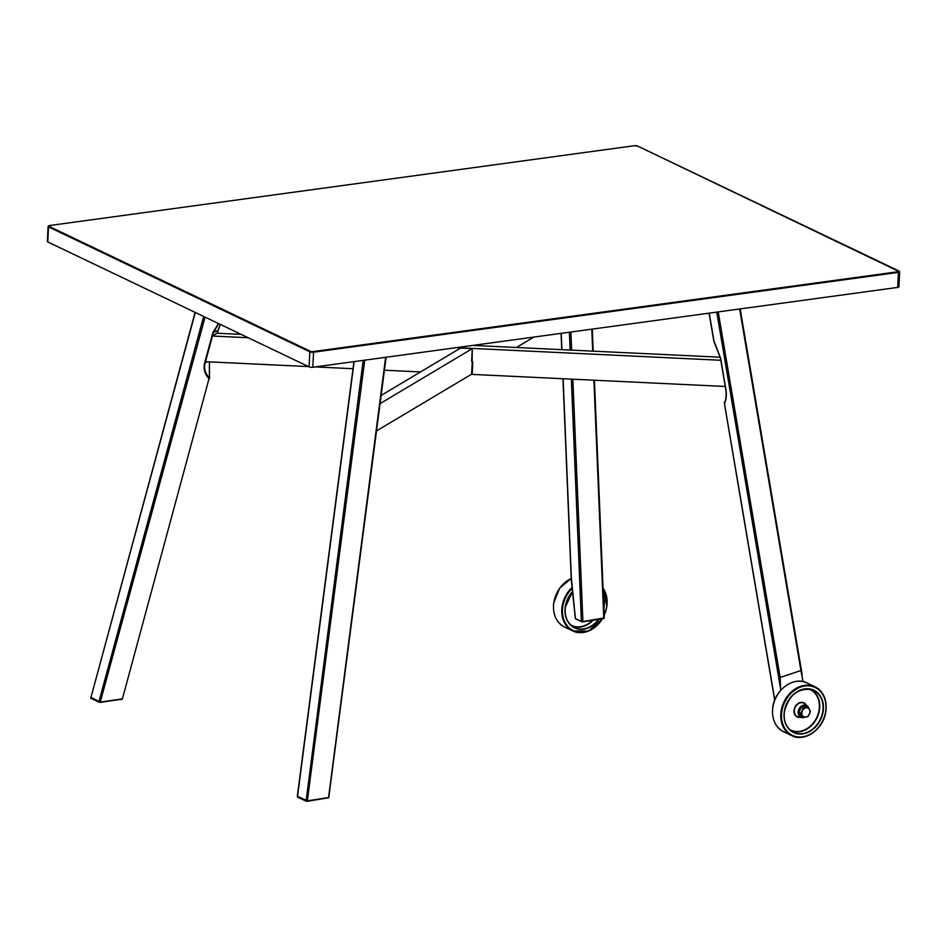 <?xml version="1.0" encoding="UTF-8"?>
<svg xmlns="http://www.w3.org/2000/svg" width="947" height="947" viewBox="0 0 947 947"><rect width="100%" height="100%" fill="white"/><g stroke="black" fill="none" stroke-linecap="round" stroke-linejoin="round"><path stroke-width="1.42" d="M581.849 621.563L582.89 621.54L581.387 621.421L582.05 621.848M572.84 379.202L582.89 621.54L604.103 617.965M571.396 578.368L575.433 618.569L581.446 621.611M571.538 582.488L563.122 378.741M593.911 380.209L603.784 618.521L582.76 621.836M381.132 395.432L460.633 348.023L461.189 348.413M380.055 403.635L472.281 348.638L460.633 348.023L472.304 348.555L471.677 360.961M376.504 430.921L471.689 374.16M516.399 347.49L533.871 337.073M473.571 345.3L477.548 345.489L479.146 344.542M471.63 361.257L472.778 361.955L472.162 374.396L725.26 386.471M472.162 374.396L472.281 361.837M248.173 337.724L212.471 336.031L216.899 333.214L241.13 334.362M472.754 345.418L720.3 357.22M212.471 336.031L205.499 361.683L308.568 366.596M315.221 366.915L353.018 368.714M384.411 370.218L420.527 371.934M456.312 347.656L720.821 360.274M471.949 374.385L471.701 373.651M90.853 697.371L100.382 702.047L122.163 698.922M218.39 323.495L212.874 332.717L204.682 362.831C203.214 368.608 204.659 373.887 209.015 378.682L122.329 699.111L100.252 702.343M205.061 317.115L100.169 702.39L122.329 699.111L209.015 378.682A1.077 0.675 137 0 0 209.37 377.912L209.465 378.22M203.664 316.452L98.902 701.739L100.169 702.39L90.734 698.259L98.95 702.118M195.295 312.451L90.734 698.259L195.094 312.356M209.405 361.872L209.37 377.912C205.12 373.355 203.688 368.312 205.097 362.796L213.288 332.669L218.757 323.673M220.343 324.43L217.171 333.226M724.562 402.499A1.077 0.864 26.5 0 0 724.526 403.434C726.349 399.646 726.775 394.828 725.828 388.957L720.608 358.191L714.287 341.831M780.624 690.422L780.162 677.472L800.913 670.523L803.032 681.615M305.917 801.044L297.689 797.185L297.784 796.403L307.349 800.854L328.562 797.575L385.63 357.303M307.219 801.269L328.254 797.836M386.104 357.244L328.739 797.705L307.124 801.304L306.07 801.186L307.349 800.854L364.749 360.156M353.941 361.636L297.299 796.534L306.07 801.186L363.198 360.369M810.431 711.386L808.063 707.243L803.34 708.202L800.996 713.304L803.364 717.447L805.968 717.08L808.087 716.488L810.431 711.386M803.364 717.447L801.399 716.512L799.031 712.357L801.375 707.255L806.098 706.296L808.063 707.243M799.031 712.357L800.996 713.304M801.375 707.255L803.34 708.202M802.405 710.866A4.865 3.883 -64.5 0 1 805.944 707.835A4.865 3.883 -64.5 0 1 809.484 709.421A4.865 3.883 -64.5 0 1 809.496 714.05A4.865 3.883 115.5 0 1 805.968 717.08A4.865 3.883 -64.5 0 1 802.417 715.482A4.865 3.883 -64.5 0 1 802.405 710.866M47.788 241.947L309.089 366.844L309.823 351.81L48.522 226.901L47.788 241.947A2.699 0.758 -177.2 0 1 47.35 241.497L48.084 226.463A2.699 0.758 -177.2 0 0 48.522 226.901L48.995 226.321L310.308 351.23A2.166 0.604 2.8 0 0 313.291 351.55L898.147 271.718A2.166 0.604 2.8 0 0 898.786 270.913L637.485 146.004A2.166 0.604 2.8 0 0 634.49 145.684L49.635 225.516A2.166 0.604 2.8 0 0 48.995 226.321M312.83 367.247L897.685 287.415L898.419 272.381L313.564 352.201L312.83 367.247A2.699 0.758 -177.2 0 1 309.089 366.844M898.786 270.913L899.212 271.363A2.699 0.758 -177.2 0 1 899.65 271.813L898.916 286.846A2.699 0.758 -177.2 0 1 897.685 287.415M575.433 618.569L581.387 621.421L571.349 379.131M570.141 350.059L569.396 332.219M561.24 333.332L561.914 349.668M570.887 332.018L571.633 350.13M592.704 351.136L591.792 329.165M472.281 348.638L472.091 361.837M472.778 361.955L471.653 360.866M122.317 699.158L121.524 699.608M204.682 362.831L207.275 361.766M212.874 332.717L217.988 330.42L220.367 324.442M209.453 378.445L209.5 378.575A1.077 1.077 0 0 0 209.512 378.054L209.465 361.872M774.788 699.951L724.419 403.185M716.749 312.108L780.21 686.539M713.979 341.145L709.232 313.137M780.162 677.472L718.217 311.906M739.631 308.982L800.913 670.523M354.142 361.6L297.488 796.664M592.325 620.486A22.468 17.946 -64.5 0 1 570.532 624.748M592.929 620.392A22.728 18.159 -64.5 0 1 571.396 625.517M603.405 597.143A23.213 18.538 -64.5 0 1 603.843 606.21A23.213 18.538 -64.5 0 1 603.795 606.53M598.267 619.622A23.213 18.538 -64.5 0 1 572.71 626.512A23.213 18.538 -64.5 0 1 565.323 607.134M572.485 591.816L565.359 607.11A23.213 18.538 -64.5 0 1 572.473 591.768M598.776 619.551A23.474 18.751 -64.5 0 1 575.859 628.417A23.474 18.751 -64.5 0 1 565.241 607.145A23.474 18.751 -64.5 0 1 572.462 591.674M603.346 595.663A23.474 18.751 -64.5 0 1 604.198 606.269A23.474 18.751 -64.5 0 1 603.866 608.211M602.032 619.078A26.492 21.165 -64.5 0 1 575.705 631.542A26.492 21.165 -64.5 0 1 562.743 607.205A26.492 21.165 -64.5 0 1 572.118 588.454M603.061 588.774A26.492 21.165 -64.5 0 1 606.707 606.21A26.492 21.165 -64.5 0 1 604.15 615.1M602.174 619.054A27.037 21.592 -64.5 0 1 572.769 630.962A27.037 21.592 -64.5 0 1 561.997 607.074A27.037 21.592 -64.5 0 1 572.012 587.519M603.038 588.111A27.037 21.592 -64.5 0 1 606.861 606.056A27.037 21.592 -64.5 0 1 604.162 615.337M602.316 619.042L588.596 631.069L572.769 630.962L564.542 627.032A27.037 21.592 -64.5 0 1 553.77 603.144A27.037 21.592 -64.5 0 1 571.23 578.546M783.571 731.723A27.037 21.592 -64.5 0 1 772.799 707.835A27.037 21.592 -64.5 0 1 806.891 682.941L815.118 686.871A27.037 21.592 -64.5 0 1 825.891 710.759A27.037 21.592 -64.5 0 1 791.799 735.653A27.037 21.592 -64.5 0 1 781.026 711.765A27.037 21.592 -64.5 0 1 815.118 686.871C823.44 691.476 827.062 699.478 825.973 710.842C824.21 728.574 804.891 742.72 791.799 735.653L783.571 731.723C775.25 727.118 771.627 719.128 772.716 707.752C774.48 690.02 793.799 675.886 806.891 682.941M825.737 710.913A26.492 21.165 -64.5 0 1 800.31 736.991A26.492 21.165 -64.5 0 1 781.772 711.895A26.492 21.165 -64.5 0 1 807.199 685.817A26.492 21.165 -64.5 0 1 825.737 710.913M823.227 710.96A23.474 18.751 -64.5 0 1 800.7 734.067A23.474 18.751 -64.5 0 1 784.27 711.836A23.474 18.751 -64.5 0 1 806.797 688.729A23.474 18.751 -64.5 0 1 823.227 710.96M822.872 710.901A23.213 18.538 -64.5 0 1 791.739 731.214A23.213 18.538 -64.5 0 1 784.365 711.777A23.213 18.538 -64.5 0 1 811.626 689.617A23.213 18.538 -64.5 0 1 822.872 710.901M810.028 689.215A22.728 18.159 -64.5 0 1 819.51 709.504A22.728 18.159 -64.5 0 1 790.425 730.22M808.88 689.037A22.468 17.946 -64.5 0 1 819.155 709.445A22.468 17.946 -64.5 0 1 789.561 729.439M800.168 717.329A7.801 6.227 -64.5 0 1 794.048 710.001A7.801 6.227 -64.5 0 1 799.244 702.84A7.801 6.227 -64.5 0 1 806.11 704.888M804.417 717.329A6.534 5.22 -64.5 0 1 802.038 717.601L798.794 717.139A7.529 6.013 -64.5 0 1 794.391 710.061A7.529 6.013 -64.5 0 1 798.676 703.503A7.529 6.013 -64.5 0 1 805.104 703.952L807.495 706.166A6.534 5.22 -64.5 0 1 808.845 708.368M804.465 717.329L802.038 717.601A6.534 5.22 -64.5 0 1 798.214 711.469A6.534 5.22 -64.5 0 1 801.92 705.787A6.534 5.22 -64.5 0 1 807.495 706.166L808.856 708.403M803.316 717.424A6.262 5.007 -64.5 0 1 798.558 711.517A6.262 5.007 -64.5 0 1 802.938 705.681A6.262 5.007 -64.5 0 1 808.454 707.788M637.84 146.181L899.65 271.813A2.699 0.758 -177.2 0 1 898.419 272.381L898.147 271.718M313.291 351.55L313.564 352.201A2.699 0.758 -177.2 0 1 309.823 351.81L310.308 351.23M634.49 145.684L637.485 146.004M49.635 225.516L634.301 145.72M48.084 226.463L49.445 225.552M575.421 618.793L582.665 621.883L604.281 618.178L594.42 380.232M593.213 351.159L592.301 329.094M575.374 618.734L571.301 580.18L562.956 378.729M561.749 349.656L561.074 333.356M472.233 361.778L471.642 373.911M217.218 333.226L217.988 330.42M709.09 313.161L713.86 341.322A1.077 1.077 0 0 0 714.014 341.725L720.454 358.073L725.662 388.826C726.538 394.792 726.148 399.397 724.467 402.641A1.077 1.077 0 0 0 724.372 403.304L774.682 700.212M802.168 674.69L740.175 308.911M604.174 615.574L606.944 606.139L603.026 588.063M571.23 578.475L559.57 588.276L553.687 603.061C552.598 614.425 556.22 622.416 564.542 627.032M572.71 626.512C566.91 622.262 564.459 615.787 565.359 607.11M791.739 731.214C785.939 726.953 783.489 720.489 784.388 711.813C788.685 695.276 797.765 687.877 811.626 689.617"/></g></svg>
